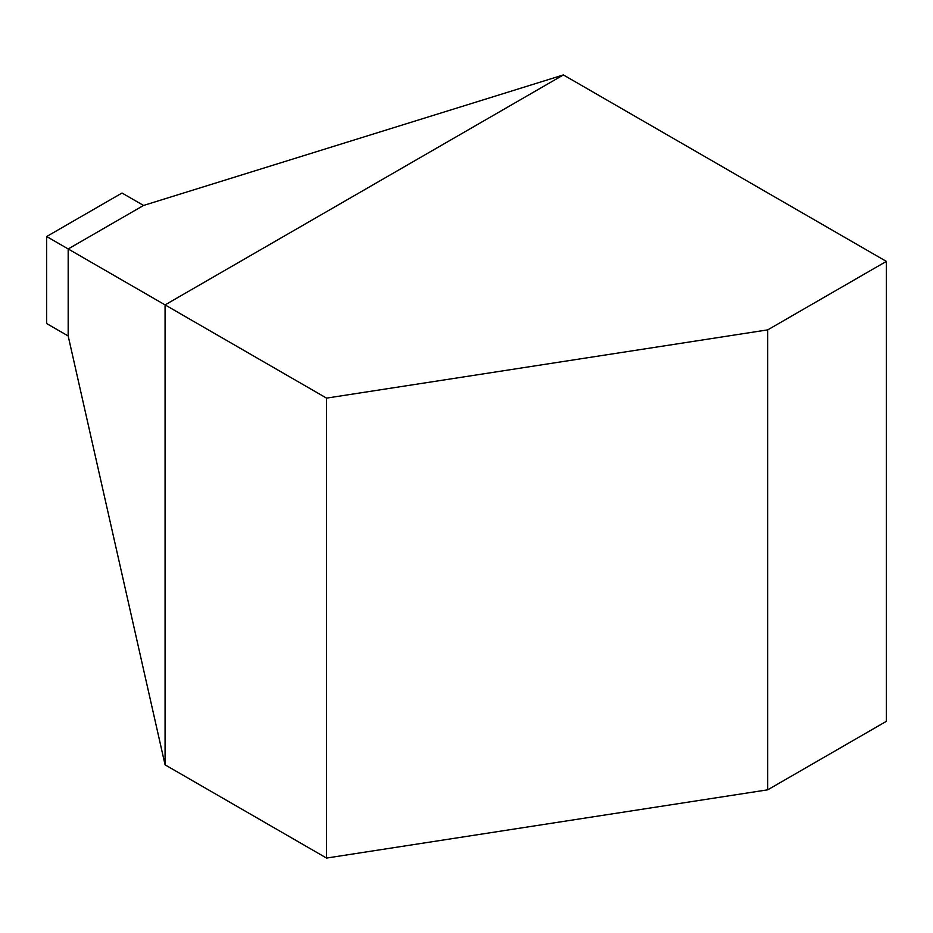 <?xml version="1.0" encoding="UTF-8"?>
<svg xmlns="http://www.w3.org/2000/svg" width="933" height="933" viewBox="0 0 933 933"><rect width="100%" height="100%" fill="white"/><g stroke="black" fill="none" stroke-linecap="round" stroke-linejoin="round"><path stroke-width="1.4" d="M563.392 74.932L165.071 304.893L326.55 398.123L326.55 858.068L767.719 789.819L886.35 721.337L886.35 261.392L563.392 74.932L143.542 205.458L68.179 248.959L68.179 335.973L165.071 764.838L165.071 304.893L46.65 236.527L122.013 193.026L143.542 205.458M326.55 398.123L767.719 329.874L886.35 261.392M326.55 858.068L165.071 764.838M767.719 789.819L767.719 329.874M46.65 236.527L46.65 323.553L68.179 335.973"/></g></svg>
